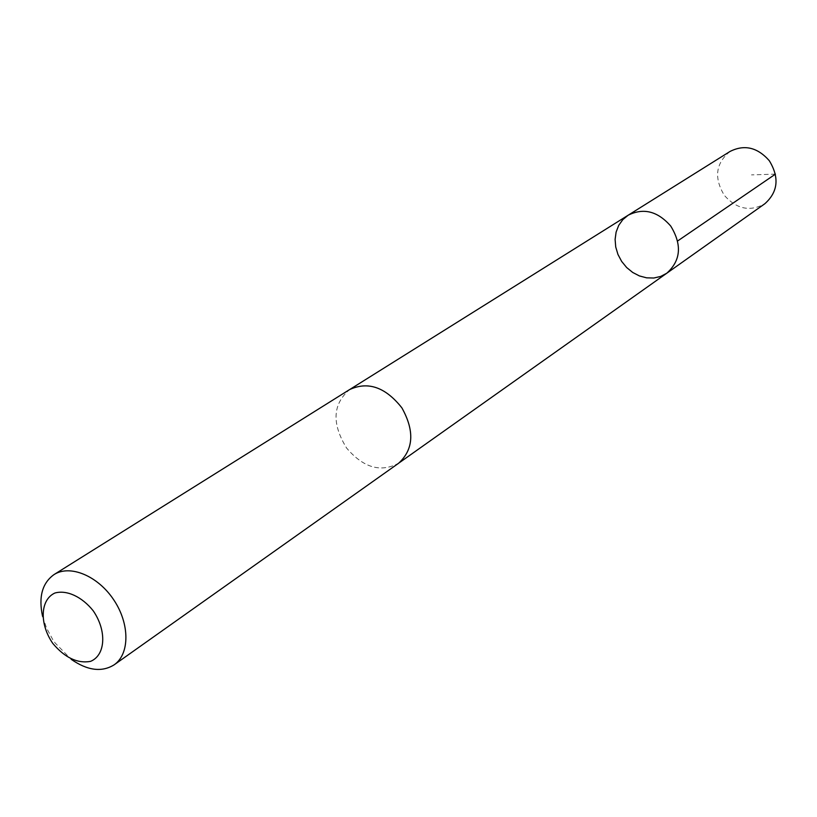 <?xml version="1.0" encoding="UTF-8"?>
<svg xmlns="http://www.w3.org/2000/svg" width="817" height="817" viewBox="0 0 817 817"><rect width="100%" height="100%" fill="white"/><g stroke="black" fill="none" stroke-linecap="round" stroke-linejoin="round"><path stroke-width="0.61" stroke-dasharray="4.08 3.06" d="M730 151.472C715.672 163.257 713.782 177.871 724.322 195.334C736.617 209.172 750.118 211.981 764.835 203.75M400.289 405.61C383.949 386.461 367.047 381.13 349.564 389.617C332.611 404.19 331.62 423.666 346.592 448.022C363.371 467.743 380.712 472.818 398.625 463.229C414.372 448.584 414.934 429.374 400.289 405.61M666.784 273.225L660.657 276.452L653.814 278.015L646.635 277.841L639.466 275.952L632.695 272.449L626.659 267.527L621.666 261.43L617.958 254.465L615.732 247L615.109 239.401L616.12 232.059L618.724 225.359L622.799 219.65L628.13 215.239M350.299 389.158L349.564 389.617C332.59 404.18 331.61 423.655 346.582 448.033C363.371 467.763 380.722 472.829 398.625 463.249L399.329 462.728M42.576 616.396L46.589 628.161L52.697 639.456L55.137 642.999L71.161 659.288M775.435 174.123L751.487 174.899"/><path stroke-width="1.23" d="M670.737 226.074C682.175 244.794 680.857 260.511 666.784 273.225L660.657 276.452L653.814 278.015L646.635 277.841L639.466 275.952L632.695 272.449L626.659 267.527L621.666 261.43L617.958 254.465L615.732 247L615.109 239.401L616.12 232.059L618.724 225.359L622.799 219.65L628.13 215.239C643.479 207.569 657.685 211.184 670.737 226.074C682.175 244.794 680.857 260.511 666.784 273.225L764.835 203.75C778.07 191.893 779.551 177.534 769.277 160.673C757.441 147.305 744.348 144.241 730 151.472L628.13 215.239C643.479 207.569 657.685 211.184 670.737 226.074M71.161 659.288C87.46 670.614 101.798 672.462 114.166 664.813L398.625 463.249C413.627 449.442 414.719 430.988 401.903 407.887C385.512 387.166 368.058 381.079 349.553 389.607L54.024 574.586C42.208 583.062 38.399 597.002 42.576 616.396M114.166 664.813C129.832 654.039 129.903 623.851 113.788 599.913C97.897 575.822 69.996 564.271 54.024 574.586M52.809 643.439C64.87 657.726 77.431 663.71 90.493 661.392C105.577 655.357 107.037 630.795 93.158 610.718C81.914 596.686 66.79 589.731 54.953 592.999C40.145 599.617 39.277 623.902 52.809 643.439M677.661 240.964L775.435 174.123M399.329 462.728L666.784 273.225M350.299 389.158L628.13 215.239"/></g></svg>
